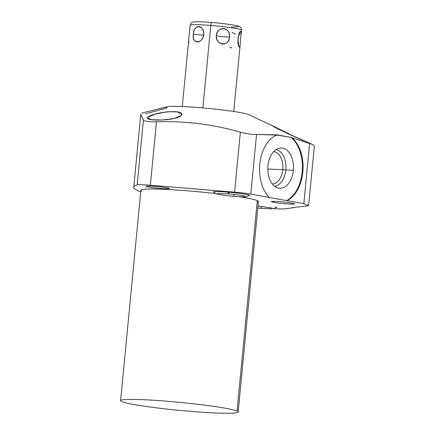 <?xml version="1.0" encoding="UTF-8"?>
<svg xmlns="http://www.w3.org/2000/svg" width="435" height="435" viewBox="0 0 435 435"><rect width="100%" height="100%" fill="white"/><g stroke="black" fill="none" stroke-linecap="round" stroke-linejoin="round"><path stroke-width="0.65" d="M141.968 113.062L167.007 106.754A41.765 2.822 5.5 0 1 207.729 108.364A41.765 2.822 5.5 0 1 248.575 114.563A41.765 2.822 -174.5 0 0 199.654 107.646A41.765 2.822 -174.5 0 0 167.04 107.858L145.72 113.791M290.71 137.319L276.785 134.823L256.541 134.48C252.153 134.6 246.759 133.828 240.365 132.158C212.427 124.258 184.462 120.794 156.475 121.762C149.243 121.947 144.888 121.403 143.403 120.131C144.888 121.403 149.243 121.947 156.475 121.762C184.462 120.794 212.427 124.258 240.365 132.158C246.759 133.828 252.153 134.6 256.541 134.48L276.796 135.078A34.115 21.734 92.3 0 0 259.902 163.207A34.115 21.734 92.3 0 0 269.477 197.457L250.799 194.108A16.791 1.136 -174.5 0 0 234.59 192.161L150.363 185.239A16.791 1.136 -174.5 0 0 137.172 184.897A235.058 15.888 -174.5 0 0 140.717 191.819A235.058 15.888 -174.5 0 1 133.757 187.18A235.058 15.888 -174.5 0 1 137.172 184.897L143.403 120.131L137.172 184.897A16.791 1.136 -174.5 0 1 150.363 185.239L156.475 121.762L150.363 185.239L234.59 192.161L240.365 132.158L234.59 192.161A16.791 1.136 -174.5 0 1 250.799 194.108L256.541 134.48L250.799 194.108L269.477 197.457A34.115 21.734 92.3 0 1 259.902 163.207A34.115 21.734 92.3 0 1 276.796 135.078L290.71 137.319A34.115 21.734 -87.7 0 1 302.303 170.384A34.115 21.734 -87.7 0 1 286.534 200.6L268.841 197.43L286.534 200.6A34.115 21.734 -87.7 0 0 302.303 170.384A34.115 21.734 -87.7 0 0 290.71 137.319L309.611 143.539L290.71 137.319M248.575 114.563L273.8 126.4L286.388 133.028L305.408 141.228L312.025 144.333L309.611 143.539L312.025 144.333L305.408 141.228C302.765 140.663 268.058 124.638 273.8 126.4L248.575 114.563A41.765 2.822 5.5 0 1 248.706 114.623L274.055 126.514M181.199 115.498C187.24 108.75 153.066 111.925 148.003 117.162C142.136 121.37 176.365 121.12 181.199 115.498L174.049 118.543L162.086 120.006L151.646 119.701L147.585 117.896M181.64 114.525L177.589 111.909L167.377 111.762L155.175 114.106L148.003 117.162L147.873 118.521L148.003 117.162M146.443 186.191L146.41 186.506A11.62 0.783 -174.5 0 0 158.857 188.333A11.62 0.783 -174.5 0 0 169.324 188.556A11.62 0.783 -174.5 0 0 169.095 188.371A11.62 0.783 -174.5 0 0 156.654 186.55A11.62 0.783 -174.5 0 0 146.187 186.327A11.62 0.783 -174.5 0 0 146.41 186.506L146.443 186.191M292.244 207.658L308.611 205.701L303.826 203.613L287.171 200.627A34.115 21.734 92.3 0 0 302.907 170.911A34.115 21.734 92.3 0 0 291.907 137.786A34.115 21.734 92.3 0 1 302.907 170.911A34.115 21.734 92.3 0 1 287.171 200.627L303.826 203.613L309.611 143.539L303.826 203.613L308.611 205.701L314.391 145.627L312.025 144.333L314.391 145.627L308.611 205.701L292.244 207.658M273.947 208.599A16.791 1.136 -174.5 0 0 284.566 208.865L293.032 207.751A34.115 9.565 96.6 0 1 292.929 207.571A34.115 9.565 96.6 0 0 293.032 207.751L284.566 208.865A16.791 1.136 -174.5 0 1 273.947 208.599M238.173 411.999L258.433 201.557A59.057 3.991 5.5 0 0 257.297 200.633L237.031 411.075A59.057 3.991 -174.5 0 0 173.788 401.81A59.057 3.991 -174.5 0 0 120.609 400.678A59.057 3.991 -174.5 0 0 121.746 401.597A59.057 3.991 -174.5 0 0 184.989 410.868A59.057 3.991 -174.5 0 0 238.173 411.999A59.057 3.991 -174.5 0 0 237.031 411.075L257.297 200.633A59.057 3.991 5.5 0 0 239.707 196.799A59.057 3.991 5.5 0 1 257.297 200.633A59.057 3.991 5.5 0 1 257.139 202.242M142.011 191.155A59.057 3.991 5.5 0 1 215.466 193.548A59.057 3.991 5.5 0 0 140.869 190.236L120.609 400.678M169.095 188.371A11.62 0.783 5.5 0 1 160.02 188.431A11.62 0.783 5.5 0 1 146.41 186.506A11.62 0.783 5.5 0 1 155.485 186.446A11.62 0.783 5.5 0 1 169.095 188.371M294.31 203.678A11.62 0.783 5.5 0 1 285.235 203.738A11.62 0.783 5.5 0 1 271.625 201.813A11.62 0.783 5.5 0 1 280.7 201.753A11.62 0.783 5.5 0 1 294.31 203.678A11.62 0.783 -174.5 0 0 281.864 201.851A11.62 0.783 -174.5 0 0 271.402 201.628A11.62 0.783 -174.5 0 0 271.625 201.813A11.62 0.783 -174.5 0 0 284.071 203.634A11.62 0.783 -174.5 0 0 294.533 203.857A11.62 0.783 -174.5 0 0 294.31 203.678M249.076 195.125A18.112 1.223 5.5 0 1 248.461 195.701A18.112 1.223 -174.5 0 0 249.429 195.407A18.112 1.223 -174.5 0 0 249.076 195.125A18.112 1.223 -174.5 0 0 229.68 192.281A18.112 1.223 -174.5 0 0 213.367 191.933A18.112 1.223 -174.5 0 0 213.715 192.216A18.112 1.223 5.5 0 1 227.858 192.129A18.112 1.223 5.5 0 1 249.076 195.125M214.254 192.411A18.112 1.223 5.5 0 1 213.715 192.216A18.112 1.223 -174.5 0 0 214.254 192.411M276.328 207.033A18.112 1.223 5.5 0 1 275.719 207.615A18.112 1.223 -174.5 0 0 276.682 207.316A18.112 1.223 -174.5 0 0 276.328 207.033M237.031 411.075A59.057 3.991 -174.5 0 0 167.861 401.298A59.057 3.991 -174.5 0 0 121.746 401.597A59.057 3.991 -174.5 0 0 190.916 411.374A59.057 3.991 -174.5 0 0 237.031 411.075M305.658 141.342L312.025 144.333M273.8 126.4L295.664 137.128L274.034 126.503M267.96 165.855A20.14 12.832 92.3 0 0 278.737 188.132A20.14 12.832 92.3 0 0 293.359 170.406A20.14 12.832 92.3 0 0 282.587 148.128A20.14 12.832 92.3 0 0 267.96 165.855A20.14 12.832 92.3 0 0 277.617 187.855A20.14 12.832 92.3 0 0 293.359 170.406L285.844 169.949A18.373 11.707 -87.7 0 1 274.577 186.202A18.373 11.707 92.3 0 0 285.844 169.949L293.359 170.406A20.14 12.832 92.3 0 0 279.199 148.232A20.14 12.832 92.3 0 0 267.96 165.855M276.04 149.635A18.373 11.707 -87.7 0 1 285.844 169.949A18.373 11.707 92.3 0 0 276.04 149.635M273.686 151.646A16.209 10.326 -87.7 0 1 282.815 169.639L285.844 169.949L282.815 169.639A16.209 10.326 -87.7 0 1 272.392 184.01A16.209 10.326 92.3 0 0 282.815 169.639L267.819 169.041L282.815 169.639A16.209 10.326 92.3 0 0 273.686 151.646M140.799 114.247L143.403 120.131M271.657 201.497L271.625 201.813L271.657 201.497M213.764 191.726L213.715 192.216L213.764 191.726M244.916 196.125C242.784 195.467 237.276 194.722 228.386 193.89A2.893 0.587 -85.3 0 1 227.994 192.139A2.893 0.587 94.7 0 0 228.386 193.89A2.893 0.587 94.7 0 0 229.06 192.226M248.912 195.059L246.966 196.62L244.03 196.908L234.199 196.43A2.893 0.587 -85.3 0 1 233.807 194.407A2.893 0.587 94.7 0 0 234.199 196.43L225.265 195.505L217 194.119L215.118 193.33L213.938 191.688M276.165 206.968L274.224 208.528L271.282 208.822L261.451 208.338A2.893 0.587 -85.3 0 1 261.065 206.315A2.893 0.587 94.7 0 0 261.451 208.338L257.814 208.006M241.153 34.593L241.577 30.151C240.854 26.279 240.365 27.258 238.081 26.062C236.645 25.371 223.851 23.398 211.72 22.451C196.538 21.288 193.477 21.772 192.591 22.19C191.922 21.913 191.095 22.919 190.122 25.197A25.844 1.745 5.5 0 1 210.806 25.469L202.868 107.918L210.806 25.469A25.844 1.745 5.5 0 1 241.577 30.151A25.844 1.745 -174.5 0 0 210.806 25.469A3.306 0.669 -85.3 0 1 211.72 22.451A3.306 0.669 -85.3 0 1 211.769 22.468A3.306 0.669 94.7 0 0 211.72 22.451A3.306 0.669 94.7 0 0 210.806 25.469A25.844 1.745 -174.5 0 0 190.122 25.197L189.698 29.64M188.692 40.047L189.714 29.466M193.396 34.18C191.846 44.31 201.927 44.669 203.738 34.55C203.901 24.175 193.82 23.811 193.396 34.18C191.117 43.93 202.797 44.348 203.738 34.55L203.112 35.153L193.396 34.18L203.112 35.153L203.738 34.55C204.7 24.567 193.026 24.148 193.396 34.18M238.603 45.686L237.983 37.845L240.376 31.663L240.914 31.472L239.739 32.473L240.914 31.472C238.277 30.037 236.607 46.703 239.408 47.078L240.147 44.979L241.148 31.788M216.358 35.588C215.874 45.816 228.587 47.328 229.397 37.138C230.555 26.834 217.848 25.322 216.358 35.588C214.879 45.343 229.609 47.094 229.397 37.138L220.67 36.594L216.358 35.588L220.67 36.594L229.397 37.138C231.512 27.313 216.788 25.562 216.358 35.588M211.676 22.457A22.538 1.522 5.5 0 1 211.769 22.468A22.538 1.522 5.5 0 1 236.118 25.6A22.538 1.522 5.5 0 1 231.496 26.975M240.071 45.653L240.414 41.809M231.833 47.904L229.522 47.486M231.996 32.386L235.525 34.196M188.953 42.929L188.67 40.319M188.714 39.846L189.698 29.613M140.755 114.514L133.757 187.18M228.386 193.89L217.663 193.499M258.004 206.005L272.169 208.033M182.292 106.526L188.714 39.808M233.747 111.48L240.169 44.8"/></g></svg>
